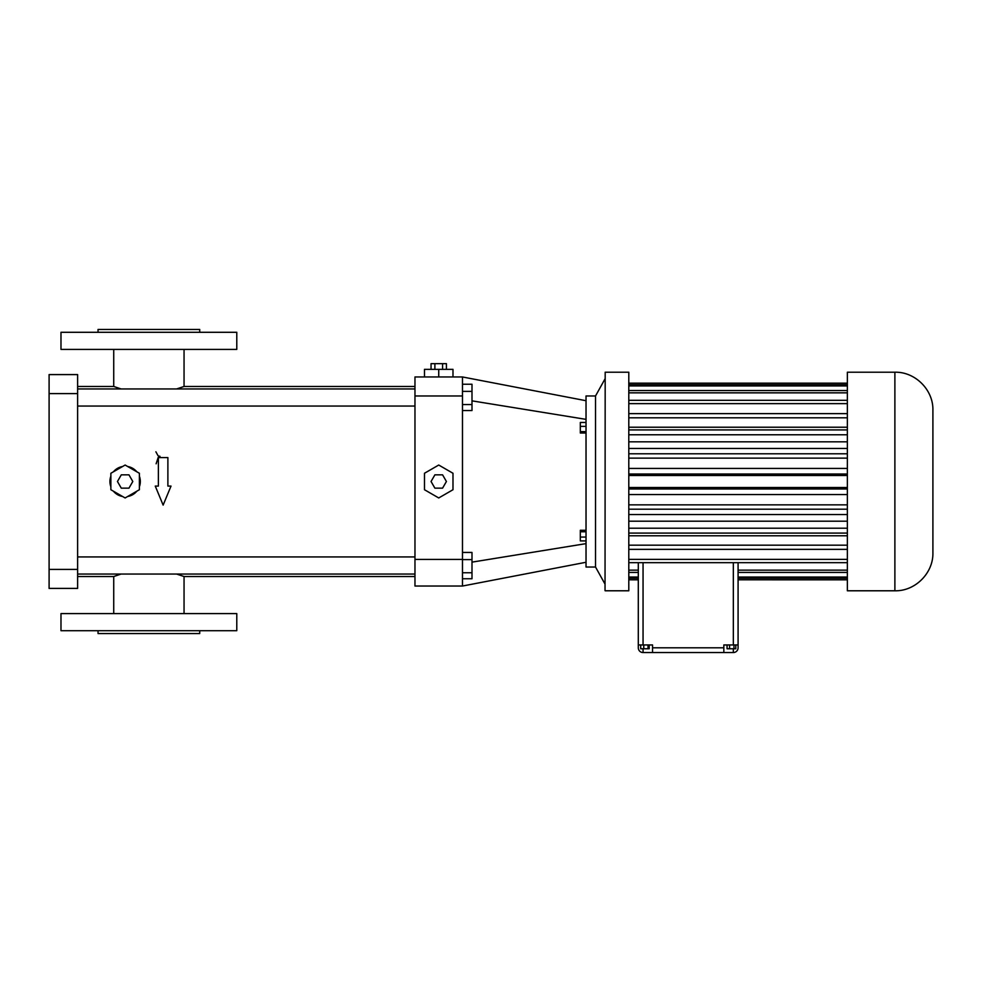 <?xml version="1.0" encoding="UTF-8"?>
<svg xmlns="http://www.w3.org/2000/svg" width="982" height="982" viewBox="0 0 982 982"><rect width="100%" height="100%" fill="white"/><g stroke="black" fill="none" stroke-linecap="round" stroke-linejoin="round"><path stroke-width="1.47" d="M595.534 395.967L595.534 567.031L586.033 567.031L586.033 395.967L595.534 395.967L605.035 378.868M586.033 400.717L462.485 376.965L414.969 376.965L414.969 586.033L462.485 586.033L586.033 562.269M586.033 419.363L471.998 400.852M586.033 543.635L471.998 562.134M586.033 422.456L580.325 422.456L580.325 426.372L586.033 426.372M586.033 431.65L580.325 431.65L580.325 426.372M586.033 433.025L580.325 433.025L580.325 431.65M586.033 530.292L580.325 530.292L580.325 531.765L586.033 531.765M586.033 537.068L580.325 537.068L580.325 531.765M586.033 540.91L580.325 540.91L580.325 537.068M462.485 376.965L462.485 586.033M595.534 567.031L605.035 584.13M462.485 410.55L471.998 410.55L471.998 404.547L462.485 404.547M462.485 391.388L471.998 391.388L471.998 404.547M462.485 384.244L471.998 384.244L471.998 391.388M462.485 578.754L471.998 578.754L471.998 572.752L462.485 572.752M462.485 559.605L471.998 559.605L471.998 572.752M462.485 552.449L471.998 552.449L471.998 559.605M176.65 574.053L184.051 576.532L414.969 576.532M77.615 576.532L113.728 576.532L115.729 575.808M116.183 575.648L116.797 575.44M120.933 574.102L113.728 576.532L113.728 613.59M139.542 486.336L140.328 481.094M121.584 466.708L118.331 467.898M77.615 386.466L113.728 386.466L121.117 388.946M176.65 388.946L184.051 386.466L414.969 386.466M77.615 406.057L414.969 406.057M77.615 574.053L414.969 574.053M605.035 590.648L605.182 372.215L605.035 590.648M452.984 376.965L452.984 369.355L438.733 369.355L438.733 376.965M424.482 376.965L424.482 369.355L438.733 369.355M438.733 465.038L424.482 473.263L424.482 489.723L438.733 497.96L452.984 489.723L452.984 473.263L438.733 465.038M49.1 569.4L49.1 374.584L77.615 374.584L77.615 588.402L49.1 588.402L49.1 569.4L77.615 569.4M160.005 456.311L158.789 456.053M158.016 455.685L155.893 451.794M156.126 463.799L158.225 457.342M158.507 457.109L159.379 456.581M113.421 491.196A15.209 15.209 0 0 0 122.578 496.487M110.868 476.209A15.209 15.209 0 0 0 110.868 486.79M122.578 466.511A15.209 15.209 0 0 0 113.421 471.802M136.829 471.802A15.209 15.209 0 0 0 127.672 466.511M139.383 486.79A15.209 15.209 0 0 0 139.383 476.209M127.672 496.487A15.209 15.209 0 0 0 136.829 491.196M167.885 486.09L167.885 457.587L158.384 457.587L158.384 486.09L155.266 486.09L163.135 505.104L171.015 486.09L167.885 486.09M236.785 613.59L60.982 613.59L60.982 630.702L236.785 630.702L236.785 613.59M236.785 349.408L60.982 349.408L60.982 332.297L236.785 332.297L236.785 349.408M605.182 590.783L628.799 590.783L628.799 372.215L605.182 372.215M446.417 369.355L446.417 363.659L442.575 363.659L442.575 369.355M434.891 369.355L434.891 363.659L442.575 363.659M431.049 369.355L431.049 363.659L434.891 363.659M446.417 481.499L442.575 474.846L434.891 474.846L431.049 481.499L434.891 488.152L442.575 488.152L446.417 481.499M125.131 497.96L139.383 489.723L139.383 473.263L125.131 465.038L110.868 473.263L110.868 489.723L125.131 497.96M638.3 579.797L628.799 579.797L638.3 579.834M638.3 578.226L628.799 578.226M638.3 577.06L628.799 577.06M638.3 572.432L628.799 572.432M638.3 570.149L628.799 570.149M847.368 562.674L628.799 562.674M847.368 559.372L628.799 559.372M847.368 549.355L628.799 549.355M847.368 545.182L628.799 545.182M847.368 535.779L628.799 535.779M847.368 533.079L628.799 533.079M847.368 528.218L628.799 528.218M847.368 521.184L628.799 521.184M847.368 514.543L628.799 514.543M847.368 509.204L628.799 509.204M847.368 504.858L628.799 504.858M847.368 494.56L628.799 494.56M847.368 488.975L628.799 488.975M847.368 487.514L628.799 487.514M847.368 475.484L628.799 475.484M847.368 474.011L628.799 474.011M847.368 468.426L628.799 468.426M847.368 458.14L628.799 458.14M847.368 453.794L628.799 453.794M847.368 448.455L628.799 448.455M847.368 441.814L628.799 441.814M847.368 434.781L628.799 434.781M847.368 429.92L628.799 429.92M847.368 427.219L628.799 427.219M847.368 417.816L628.799 417.816M847.368 413.631L628.799 413.631M847.368 403.627L628.799 403.627M847.368 400.325L628.799 400.325M847.368 392.837L628.799 392.837M847.368 390.554L628.799 390.554M847.368 385.926L628.799 385.926M847.368 384.76L628.799 384.76M847.368 383.201L628.799 383.201M199.727 630.702L199.727 633.55L98.04 633.55L98.04 630.702M132.803 481.499L128.961 474.846L121.289 474.846L117.447 481.499L121.289 488.152L128.961 488.152L132.803 481.499M98.04 332.297L98.04 329.449L199.727 329.449L199.727 332.297M638.3 562.674L638.3 647.801A4.75 4.75 0 0 0 643.05 652.551L733.333 652.551A4.75 4.75 0 0 0 738.083 647.801L738.083 562.674M643.05 562.674L643.05 644.953L638.3 644.953M643.05 644.953L652.551 644.953L652.551 647.801L723.832 647.801L723.832 644.953L738.083 644.953M847.368 590.783L847.368 372.215L894.884 372.215C915.199 371.687 933.428 389.903 932.9 410.218L932.9 552.768C933.428 573.083 915.199 591.311 894.884 590.783L847.368 590.783M847.368 570.149L738.083 570.149M847.368 572.432L738.083 572.432M847.368 577.06L738.083 577.06M847.368 578.226L738.083 578.226M847.368 579.797L738.083 579.797L847.368 579.834M652.551 647.801L652.551 652.551M723.832 647.801L723.832 652.551M640.694 644.953L640.694 648.758L643.762 648.758L643.762 644.953M648.022 644.953L648.022 648.758L643.762 648.758M649.2 644.953L649.2 648.758L648.022 648.758M733.959 644.953L733.959 648.758L727.061 648.758L727.061 644.953M735.8 644.953L735.8 648.758L733.959 648.758M729.589 644.953L729.589 648.758M414.969 559.421L462.485 559.421M414.969 395.967L462.485 395.967M49.1 393.598L77.615 393.598M733.333 644.953L733.333 562.674M643.05 648.758L643.05 652.551M894.884 590.783L894.884 372.215M733.333 648.758L733.333 652.551M77.615 388.946L414.969 388.946M77.615 556.941L414.969 556.941M184.051 576.532L184.051 613.59M113.728 349.408L113.728 386.466M184.051 349.408L184.051 386.466M847.368 383.164L628.799 383.164"/></g></svg>
